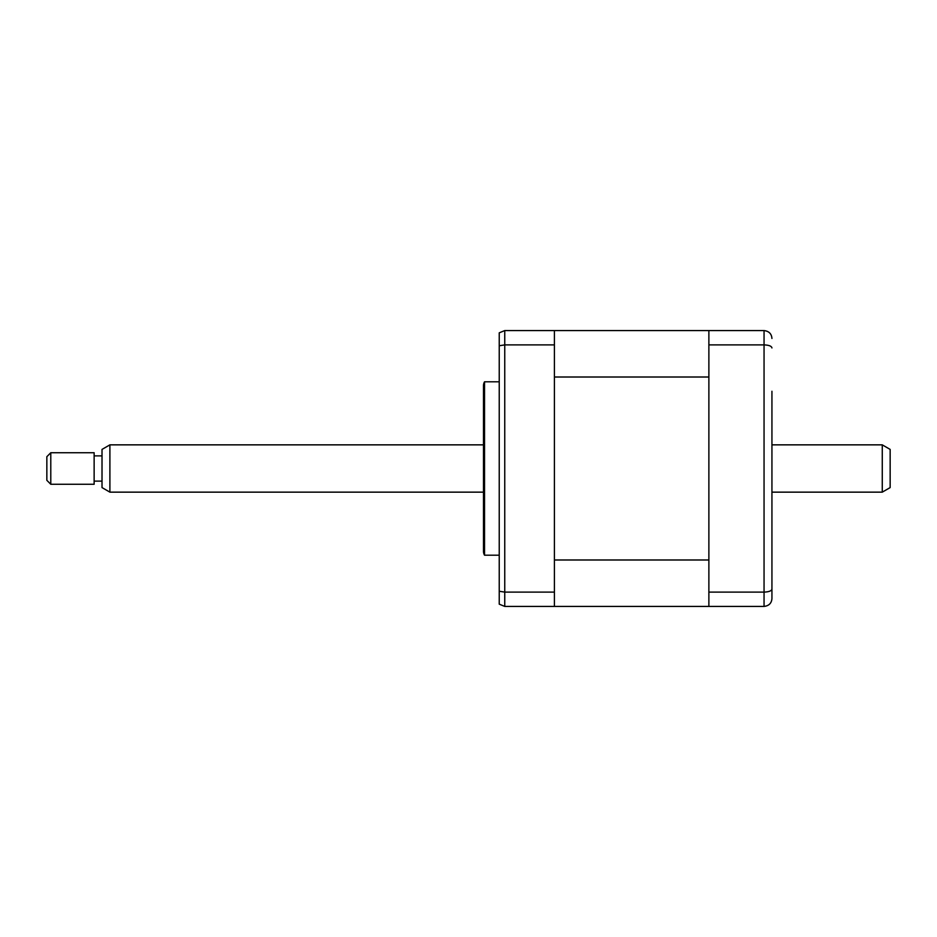 <?xml version="1.0" encoding="UTF-8"?>
<svg xmlns="http://www.w3.org/2000/svg" width="937" height="937" viewBox="0 0 937 937"><rect width="100%" height="100%" fill="white"/><g stroke="black" fill="none" stroke-linecap="round" stroke-linejoin="round"><path stroke-width="1.41" d="M771.936 391.268L771.936 598.544C771.584 603.205 768.961 605.841 764.053 606.426L554.411 606.426L554.411 330.574L504.75 330.574L499.234 332.834L499.234 604.166L504.75 606.426L554.411 606.426M708.876 559.986L554.411 559.986L554.411 377.014L708.876 377.014L708.876 559.986M708.876 606.426L708.876 330.574L554.411 330.574M771.936 545.732L771.936 598.544M771.936 589.057C771.584 590.884 768.961 591.891 764.053 592.114L764.053 330.574C768.949 331.171 771.584 333.795 771.936 338.456M771.936 347.943C771.584 346.116 768.961 345.109 764.053 344.886L708.876 344.886M708.876 592.114L764.053 592.114L764.053 606.426M708.876 330.574L764.053 330.574M499.234 381.804L484.534 381.804L484.534 555.196L499.234 555.196M484.534 555.196A7.883 7.883 0 0 1 483.48 551.249L483.48 385.751A7.883 7.883 0 0 1 484.534 381.804M554.411 592.114L504.75 592.114L504.75 606.426M554.411 344.886L504.75 344.886L504.75 592.114L499.234 591.247M499.234 345.753L504.75 344.886L504.75 330.574L499.234 332.834M102.016 487.591L102.016 449.409L109.898 444.852L109.898 492.148L102.016 487.591M46.85 480.318L46.85 456.682L50.785 452.735L50.785 484.265L46.85 480.318M882.267 444.852L890.15 449.409L890.15 487.591L882.267 492.148L882.267 444.852L771.936 444.852M50.785 484.265L94.133 484.265L94.133 452.735L50.785 452.735M102.016 455.886L94.133 455.886M102.016 481.114L94.133 481.114M483.48 444.852L109.898 444.852M882.267 492.148L771.936 492.148M483.48 492.148L109.898 492.148"/></g></svg>
